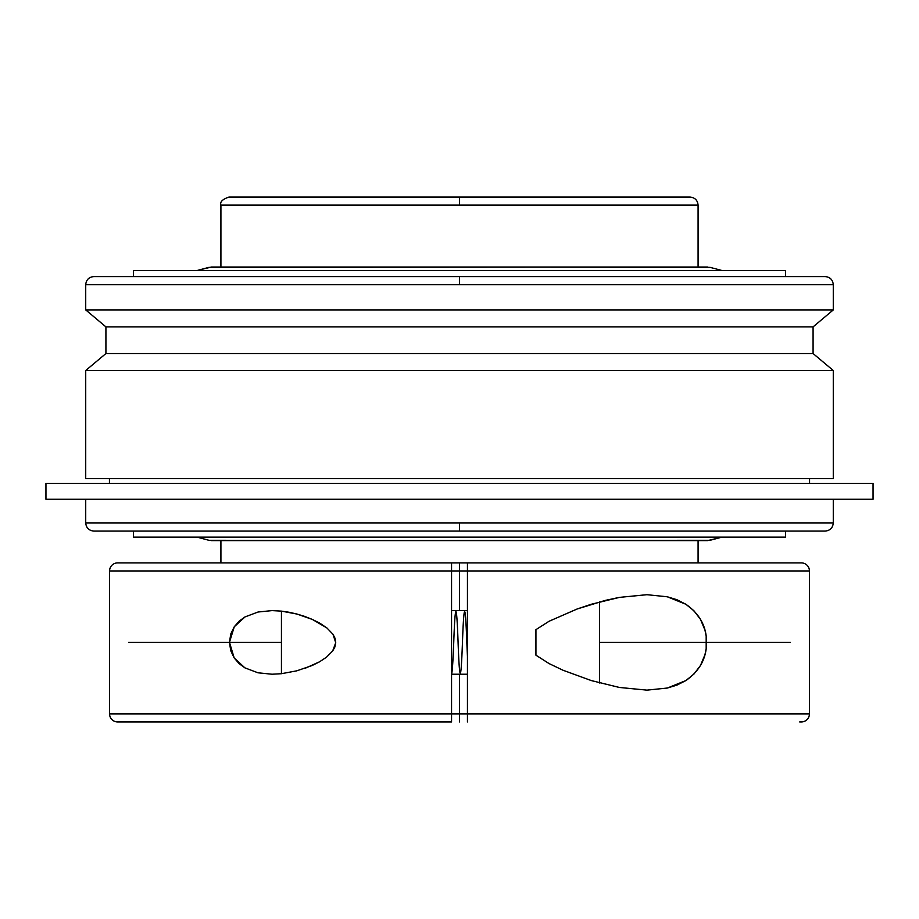 <?xml version="1.0" encoding="UTF-8"?>
<svg xmlns="http://www.w3.org/2000/svg" width="919" height="919" viewBox="0 0 919 919"><rect width="100%" height="100%" fill="white"/><g stroke="black" fill="none" stroke-linecap="round" stroke-linejoin="round"><path stroke-width="1.38" d="M833.28 284.66L459.5 284.66L459.5 276.585L93.795 276.585L459.5 276.585L459.5 284.66L85.72 284.66L85.72 309.91L833.28 309.91L833.28 284.66L85.72 284.66C86.214 279.778 88.913 277.078 93.795 276.585L825.205 276.585C830.087 277.078 832.786 279.778 833.28 284.66L833.28 309.91L85.72 309.91L105.915 326.877L813.085 326.877L833.28 309.91L813.085 326.877L105.915 326.877L105.915 353.539L813.085 353.539L813.085 326.877L813.085 353.539L105.915 353.539L85.72 370.506L833.28 370.506L813.085 353.539L833.28 370.506L85.72 370.506L85.72 478.592L833.28 478.592L833.28 370.506L833.28 478.592L85.72 478.592L85.72 370.506L105.915 353.539L105.915 326.877L85.72 309.91L85.72 284.66M710.088 267.36L721.932 270.519L710.088 267.36L459.5 267.038L208.912 267.36L197.068 270.519L211.37 267.038L707.63 267.038L208.912 267.36M698.084 205.132L698.084 267.038L698.084 205.132L459.5 205.132L459.5 197.057L690.008 197.057L228.992 197.057L459.5 197.057L459.5 205.132L220.916 205.132L220.916 267.038L220.916 205.132C219.779 201.962 222.478 199.262 228.992 197.057L690.008 197.057C694.89 197.551 697.59 200.25 698.084 205.132L220.916 205.132M119.298 562.887L117.655 562.887A8.076 8.076 0 0 0 109.568 570.963L109.568 713.868L467.449 713.868L467.449 721.943L467.449 713.868L809.432 713.868A8.076 8.076 0 0 1 801.345 721.943A8.076 8.076 0 0 0 809.432 713.868L809.432 570.963A8.076 8.076 0 0 0 801.345 562.887A8.076 8.076 0 0 1 809.432 570.963L467.449 570.963L467.449 562.887L801.345 562.887L467.449 562.887L467.449 570.963L451.551 570.963L467.449 570.963L467.449 713.868L451.551 713.868L451.551 562.887L467.449 562.887L467.449 566.07M451.551 721.943L117.655 721.943L451.551 721.943L451.551 713.868L451.551 719.577L451.551 713.868L109.568 713.868A8.076 8.076 0 0 0 117.655 721.943A8.076 8.076 0 0 1 109.568 713.868L109.568 570.963A8.076 8.076 0 0 1 117.655 562.887L451.551 562.887L451.551 566.07M801.345 721.943L799.702 721.943M208.912 540.292L197.068 537.133L208.912 540.292L459.5 540.613L710.088 540.292L721.932 537.133L707.63 540.625L211.37 540.625L710.088 540.292M85.72 522.991C86.214 527.885 88.913 530.573 93.795 531.079L459.5 531.079L459.5 522.991L85.72 522.991L85.72 499.27L85.72 522.991L459.5 522.991L459.5 531.079L93.795 531.079L825.205 531.079C830.087 530.573 832.786 527.885 833.28 522.991L833.28 499.27L833.28 522.991L459.5 522.991L833.28 522.991M133.427 270.519L133.427 276.585L133.427 270.519L785.573 270.519L133.427 270.519M785.573 276.585L785.573 270.519L785.573 276.585M109.441 478.592L109.441 483.36L109.441 478.592M809.559 483.36L809.559 478.592L809.559 483.36M45.95 483.36L45.95 499.27L873.05 499.27L873.05 483.36L45.95 483.36L873.05 483.36L873.05 499.27L45.95 499.27L45.95 483.36M467.449 610.607L451.551 610.607L467.449 610.607M451.551 674.224L467.449 674.224L451.551 674.224C452.274 672.34 452.998 661.737 453.733 642.415C455.181 601.382 456.64 601.382 458.087 642.415C459.546 683.46 461.005 683.46 462.452 642.415C463.911 601.382 465.37 601.382 466.818 642.415L467.449 656.43M809.432 570.963L467.449 570.963L467.449 713.868L809.432 713.868L809.432 570.963M667.366 688.032L646.93 690.135L619.337 687.446L591.319 680.577L563.048 670.25L549.114 663.598L535.938 655.19L535.938 629.653L549.102 621.244L577.189 608.975L591.308 604.254L619.383 597.384L646.93 594.696L667.297 596.787L676.889 599.716L685.838 604.242L693.868 610.698L700.473 619.349L704.976 630.158L706.183 636.178L706.183 648.619L704.976 654.638L700.508 665.436L693.902 674.098L685.896 680.554L676.935 685.103L667.366 688.032L646.93 690.135L619.337 687.446L591.319 680.577L563.048 670.25L549.114 663.598L535.938 655.19L535.938 629.653L549.102 621.244L577.189 608.975L605.38 600.371L619.383 597.384L646.93 594.696L667.297 596.787L685.838 604.242C699.669 613.892 706.585 626.609 706.585 642.404C706.596 658.176 699.692 670.893 685.896 680.554L667.366 688.032M220.916 540.625L220.916 562.887L220.916 540.625M698.084 562.887L698.084 540.625L698.084 562.887M258.09 612.008L272.07 610.607L281.444 611.124L281.444 673.707L272.07 674.224L257.998 672.8L244.902 667.86L234.184 657.947L229.463 642.301L234.276 626.758L244.982 616.936L258.09 612.008L272.07 610.607L281.444 611.124L281.444 673.707L296.814 670.824L281.444 673.707L272.07 674.224L257.998 672.8L244.902 667.86L239.101 663.633L234.184 657.947L230.726 650.686L229.463 642.301L230.772 633.972L234.276 626.758L239.17 621.141L244.982 616.936L258.09 612.008M599.556 682.955L599.556 601.876M133.427 531.079L133.427 537.133L785.573 537.133L785.573 531.079L785.573 537.133L133.427 537.133L133.427 531.079M599.556 601.853L599.556 682.978M459.5 531.079L825.205 531.079L459.5 531.079M535.938 629.653L535.938 634.351M535.938 650.48L535.938 655.19M289.221 612.284L281.444 611.124L297.021 614.064L289.221 612.284M304.752 616.431L297.021 614.064L312.38 619.44L304.752 616.431M319.858 623.208L312.38 619.44L326.934 627.976L319.858 623.208M332.965 634.259L326.934 627.976L332.965 634.259L335.734 642.703L335.021 638.245L332.965 634.259M334.815 647.125L335.734 642.703L332.644 651.031L334.815 647.125M326.521 657.177L332.644 651.031L326.521 657.177L319.502 661.829L326.521 657.177M305.464 668.147L319.502 661.829L312.035 665.551L296.814 670.824M117.655 562.887L451.551 562.887L451.551 570.963L109.568 570.963L451.551 570.963L451.551 562.887L467.449 562.887L467.449 570.963M451.551 713.868L451.551 570.963M451.551 694.488L451.551 679.796M467.449 679.796L467.449 694.488M467.449 713.868L467.449 721.943M459.5 695.706L459.5 674.224L459.5 695.706M459.5 610.607L459.5 562.887M459.5 721.943L459.5 674.224M790.432 642.415L599.556 642.415M281.444 642.415L128.568 642.415"/></g></svg>
